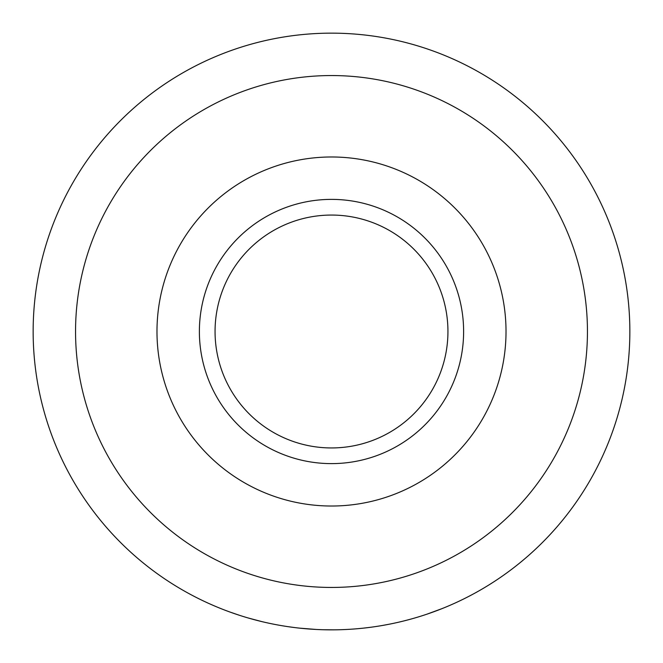 <?xml version="1.0" encoding="UTF-8"?>
<svg xmlns="http://www.w3.org/2000/svg" width="663" height="663" viewBox="0 0 663 663"><rect width="100%" height="100%" fill="white"/><g stroke="black" fill="none" stroke-linecap="round" stroke-linejoin="round"><path stroke-width="0.99" d="M412.452 618.662L410.546 619.192M408.657 619.698L408.002 619.872M406.419 620.295L405.806 620.452M403.974 620.916L403.303 621.082M397.792 622.391L394.361 623.154M409.8 619.391L403.377 621.065M407.223 620.079L405.308 620.576M404.72 620.725L404.297 620.833M403.253 621.09L402.118 621.372M402.325 621.322L401.579 621.504M391.949 623.659L390.01 624.057M388.087 624.43L387.424 624.563M385.808 624.861L385.195 624.977M383.338 625.317L382.65 625.433M377.056 626.353L373.584 626.866M389.247 624.206L382.725 625.416M386.637 624.712L384.689 625.068M384.092 625.176L383.662 625.25M382.592 625.441L381.449 625.64M381.656 625.607L380.902 625.731M369.954 627.364L363.614 628.118M364.012 628.076L363.092 628.176M362.736 628.209L361.733 628.317M360.614 628.425L360.075 628.474M359.835 628.499L358.277 628.648M356.752 628.781L354.887 628.93M333.398 629.842L322.864 629.726M337.127 629.8L335.785 629.817M329.569 629.842L324.315 629.767M322.533 629.717L320.403 629.643M316.375 629.469L299.875 628.168M312.215 629.228A298.35 298.35 0 0 1 299.543 628.134M294.165 627.505L287.841 626.634M288.231 626.692L287.311 626.56M286.963 626.51L285.968 626.353M284.858 626.179L284.319 626.096M284.087 626.054L282.537 625.806M281.029 625.549L279.189 625.226M261.951 621.629L248.915 618.189M262.979 621.877A298.35 298.35 0 0 1 259.788 621.107L247.506 617.783M239.774 615.397A298.35 298.35 0 0 1 239.434 615.289L230.326 612.173A298.35 298.35 0 0 1 225.503 610.383M235.879 614.112L235.108 613.847M234.346 613.59L233.716 613.366M233.542 613.308L230.235 612.14M238.63 615.032A298.35 298.35 0 0 1 237.097 614.518M442.088 608.601L426.906 614.187M331.5 33.15A298.35 298.35 0 0 1 589.879 480.675A298.35 298.35 0 0 1 73.121 480.675A298.35 298.35 0 0 1 331.5 33.15A298.35 298.35 0 0 1 589.879 480.675A298.35 298.35 0 0 1 73.121 480.675A298.35 298.35 0 0 1 331.5 33.15M331.5 199.381A132.119 132.119 0 0 1 445.917 397.56A132.119 132.119 0 0 1 217.083 397.56A132.119 132.119 0 0 1 331.5 199.381M331.5 215.061A116.439 116.439 0 0 1 432.342 389.72A116.439 116.439 0 0 1 230.658 389.72A116.439 116.439 0 0 1 331.5 215.061M292.905 627.347L290.726 627.049M286.051 626.369L281.419 625.615M334.666 629.833L330.729 629.85M327.307 629.817L326.411 629.809M368.694 627.521L366.515 627.786M361.816 628.309L357.142 628.748M331.5 75.549A255.951 255.951 0 0 1 553.157 459.476A255.951 255.951 0 0 1 109.843 459.476A255.951 255.951 0 0 1 331.5 75.549M331.5 156.982A174.518 174.518 0 0 1 482.639 418.759A174.518 174.518 0 0 1 180.361 418.759A174.518 174.518 0 0 1 331.5 156.982"/></g></svg>
